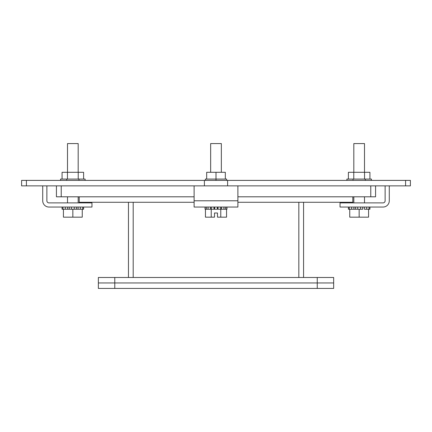 <?xml version="1.0" encoding="UTF-8"?>
<svg xmlns="http://www.w3.org/2000/svg" width="432" height="432" viewBox="0 0 432 432"><rect width="100%" height="100%" fill="white"/><g stroke="black" fill="none" stroke-linecap="round" stroke-linejoin="round"><path stroke-width="0.65" d="M56.425 185.863L56.425 196.803L194.114 196.803L79.218 196.803L79.218 202.279L194.114 202.279M237.886 202.279L352.809 202.279L352.809 196.803L237.886 196.803L375.575 196.803L375.575 185.863M405.594 180.387L405.594 185.863L410.4 185.863L410.4 180.387L21.6 180.387L21.6 185.863L26.406 185.863L26.406 180.387M405.594 185.863L227.61 185.863L227.61 180.387M204.39 180.387L204.39 185.863L26.406 185.863M204.39 185.863L227.61 185.863M98.366 282.955L114.782 282.955L98.366 282.955L98.366 277.484L98.366 288.425L317.245 288.425L317.245 282.955L333.661 282.955L333.661 277.484L333.661 282.955L114.782 282.955L317.245 282.955L317.245 277.484L333.661 277.484M114.782 288.425L114.782 277.484L317.245 277.484M114.782 277.484L98.366 277.484M317.245 288.425L333.661 288.425L333.661 282.955L333.661 288.425M303.566 277.484L303.566 202.279M128.461 202.279L128.461 277.484L128.461 202.279M385.123 185.863L385.123 200.788A2.101 2.101 0 0 1 383.017 202.889L340.033 202.889L340.033 207.047L383.017 207.047A6.259 6.259 0 0 0 389.281 200.788L389.281 185.863M353.819 202.889L353.819 196.803M353.819 172.292L353.819 143.575L364.5 143.575L364.5 172.292M364.5 202.889L364.5 196.803M357.739 207.047L357.739 209.239L353.932 209.239L355.59 209.239L355.59 207.047M351.632 207.047L351.632 209.239L349.747 209.239L349.747 217.161L359.159 217.161L359.159 209.239M359.159 217.161L368.572 217.161L368.572 209.239L366.687 209.239L366.687 207.047M362.734 207.047L362.734 209.239L360.585 209.239L360.585 207.047M368.572 209.239L369.922 209.239L369.922 207.047M364.392 207.047L364.392 209.239L366.687 209.239M357.739 209.239L360.585 209.239M351.632 209.239L353.932 209.239L353.932 207.047M348.403 207.047L348.403 209.239L349.747 209.239M349.283 209.239L349.283 207.047M369.041 207.047L369.041 209.239M365.305 180.387L365.305 179.075L371.444 179.075L371.444 180.387M353.02 180.387L353.02 179.075L346.88 179.075L346.88 180.387M353.02 179.075L365.305 179.075M369.927 179.075L369.927 172.292L348.397 172.292L348.397 179.075M353.776 172.292L353.776 179.075M364.543 179.075L364.543 172.292M237.886 200.788L194.114 200.788L194.114 207.047L237.886 207.047L237.886 185.863M194.114 200.788L194.114 185.863M221.341 172.292L221.341 143.575L210.659 143.575L210.659 172.292M221.427 207.047L221.427 209.239L223.943 209.239L220.703 209.239L220.703 207.047M217.366 207.047L217.366 209.239L213.997 209.239L214.634 209.239L214.634 207.047M211.297 207.047L211.297 209.239L208.057 209.239L210.573 209.239L210.573 207.047M220.768 209.239L220.768 217.161L226.552 217.161L226.552 209.239L225.612 209.239L226.946 209.239L226.946 207.047M205.054 207.047L205.054 209.239L206.388 209.239L205.448 209.239L205.448 217.161L211.232 217.161L211.232 209.239M220.768 217.161L217.49 217.161L217.49 213.003L214.51 213.003L214.51 217.161L211.232 217.161M226.849 207.047L226.849 209.239M223.943 207.047L223.943 209.239L225.612 209.239L225.612 207.047M218.003 207.047L218.003 209.239L220.703 209.239M211.297 209.239L213.997 209.239L213.997 207.047M206.388 207.047L206.388 209.239L208.057 209.239L208.057 207.047M205.151 209.239L205.151 207.047M205.362 180.387L205.362 179.075L216 179.075L216 180.387M225.326 179.075L225.326 172.292L216 172.292L216 179.075L226.638 179.075L226.638 180.387M216 172.292L206.674 172.292L206.674 179.075M42.719 185.863L42.719 200.788A6.259 6.259 0 0 0 48.983 207.047L91.967 207.047L91.967 202.889L48.983 202.889A2.101 2.101 0 0 1 46.877 200.788L46.877 185.863M78.181 202.889L78.181 196.803M78.181 172.292L78.181 143.575L67.5 143.575L67.5 172.292M67.5 202.889L67.5 196.803M71.415 207.047L71.415 209.239L67.608 209.239L69.266 209.239L69.266 207.047M65.313 207.047L65.313 209.239L63.428 209.239L63.428 217.161L72.841 217.161L72.841 209.239L74.261 209.239L74.261 207.047M72.841 217.161L82.253 217.161L82.253 209.239L80.368 209.239L80.368 207.047M76.41 207.047L76.41 209.239L78.068 209.239L74.261 209.239M71.415 209.239L72.841 209.239M82.253 209.239L83.597 209.239L83.597 207.047M78.068 207.047L78.068 209.239L80.368 209.239M65.313 209.239L67.608 209.239L67.608 207.047M62.078 209.239L62.078 207.047L62.078 209.239L63.428 209.239M82.717 207.047L82.717 209.239M62.959 209.239L62.959 207.047M66.695 180.387L66.695 179.075L60.556 179.075L60.556 180.387M66.695 179.075L78.98 179.075L78.98 180.387M78.98 179.075L85.12 179.075L85.12 180.387M83.603 179.075L83.603 172.292L62.073 172.292L62.073 179.075M78.224 179.075L78.224 172.292M67.457 179.075L67.457 172.292M61.231 196.803L61.231 185.863M370.769 196.803L370.769 185.863M298.836 202.279L298.836 277.484M133.191 277.484L133.191 202.279"/></g></svg>
